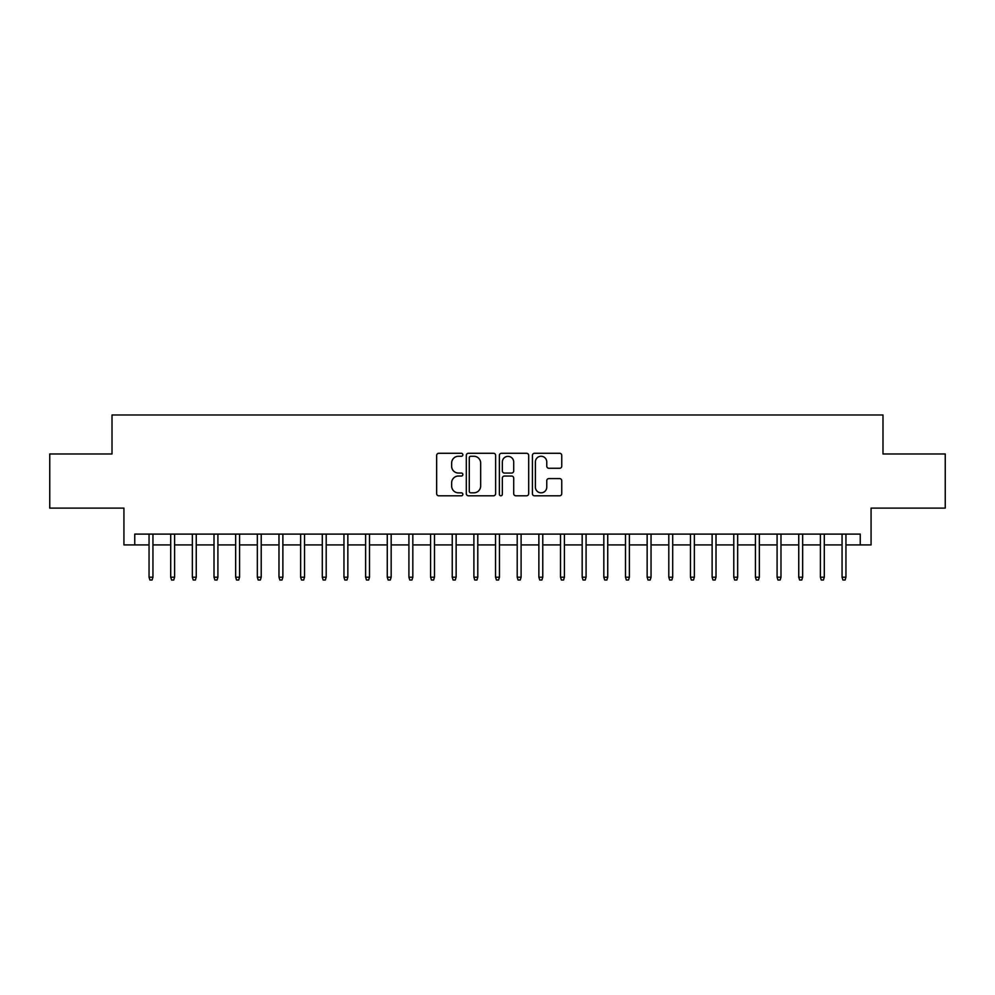 <?xml version="1.0" encoding="UTF-8"?>
<svg xmlns="http://www.w3.org/2000/svg" width="995" height="995" viewBox="0 0 995 995"><rect width="100%" height="100%" fill="white"/><g stroke="black" fill="none" stroke-linecap="round" stroke-linejoin="round"><path stroke-width="1.49" d="M462.849 454.777A1.492 1.492 0 0 0 461.357 453.285L438.783 453.285A2.127 2.127 0 0 0 436.656 455.411L436.656 493.682A2.127 2.127 0 0 0 438.783 495.796L461.357 495.796A1.492 1.492 0 0 0 462.849 494.316A1.492 1.492 0 0 0 461.357 492.823L458.434 492.823A6.803 6.803 0 0 1 451.643 486.02L451.643 482.836A6.803 6.803 0 0 1 458.434 476.033L461.357 476.033A1.492 1.492 0 0 0 462.849 474.54A1.492 1.492 0 0 0 461.357 473.06L458.434 473.06A6.803 6.803 0 0 1 451.643 466.257L451.643 463.061A6.803 6.803 0 0 1 458.434 456.257L461.357 456.257A1.492 1.492 0 0 0 462.849 454.777M559.625 468.272A2.127 2.127 0 0 0 561.752 466.145L561.752 455.411A2.127 2.127 0 0 0 559.625 453.285L534.539 453.285A2.127 2.127 0 0 0 532.412 455.411L532.412 493.682A2.127 2.127 0 0 0 534.539 495.796L559.625 495.796A2.127 2.127 0 0 0 561.752 493.682L561.752 480.709A2.127 2.127 0 0 0 559.625 478.583L548.892 478.583A2.127 2.127 0 0 0 546.765 480.709L546.765 487.14A5.684 5.684 0 0 1 541.081 492.823A5.684 5.684 0 0 1 535.397 487.14L535.397 461.954A5.684 5.684 0 0 1 541.081 456.257A5.684 5.684 0 0 1 546.765 461.954L546.765 466.145A2.127 2.127 0 0 0 548.892 468.272L559.625 468.272M134.748 544.924L134.748 534.104L860.252 534.104L860.252 544.924L871.073 544.924L871.073 508.109L945.25 508.109L945.25 453.969L882.988 453.969L882.988 414.99L112.012 414.99L112.012 453.969L49.75 453.969L49.75 508.109L123.927 508.109L123.927 544.924L149.051 544.924M495.634 455.411A2.127 2.127 0 0 0 493.52 453.285L468.434 453.285A2.127 2.127 0 0 0 466.307 455.411L466.307 493.682A2.127 2.127 0 0 0 468.434 495.796L493.52 495.796A2.127 2.127 0 0 0 495.634 493.682L495.634 455.411M501.48 453.285L526.566 453.285A2.127 2.127 0 0 1 528.693 455.411L528.693 493.682A2.127 2.127 0 0 1 526.566 495.796L515.833 495.796A2.127 2.127 0 0 1 513.706 493.682L513.706 478.16A2.127 2.127 0 0 0 511.579 476.033L504.465 476.033A2.127 2.127 0 0 0 502.338 478.16L502.338 494.316A1.492 1.492 0 0 1 500.846 495.796A1.492 1.492 0 0 1 499.366 494.316L499.366 455.411A2.127 2.127 0 0 1 501.48 453.285M152.944 544.924L170.705 544.924M174.598 544.924L192.358 544.924M196.251 544.924L214.012 544.924M217.917 544.924L235.666 544.924M239.571 544.924L257.332 544.924M261.225 544.924L278.986 544.924M282.878 544.924L300.639 544.924M304.545 544.924L322.293 544.924M326.198 544.924L343.959 544.924M347.852 544.924L365.613 544.924M369.506 544.924L387.266 544.924M391.172 544.924L408.92 544.924M412.825 544.924L430.586 544.924M434.479 544.924L452.24 544.924M456.133 544.924L473.894 544.924M477.787 544.924L495.547 544.924M499.453 544.924L517.213 544.924M521.106 544.924L538.867 544.924M542.76 544.924L560.521 544.924M564.414 544.924L582.174 544.924M586.08 544.924L603.828 544.924M607.734 544.924L625.494 544.924M629.387 544.924L647.148 544.924M651.041 544.924L668.802 544.924M672.707 544.924L690.455 544.924M694.361 544.924L712.121 544.924M716.014 544.924L733.775 544.924M737.668 544.924L755.429 544.924M759.334 544.924L777.083 544.924M780.988 544.924L798.749 544.924M802.642 544.924L820.402 544.924M824.295 544.924L842.056 544.924M845.949 544.924L860.252 544.924M470.772 456.257A1.492 1.492 0 0 0 469.279 457.75L469.279 491.343A1.492 1.492 0 0 0 470.772 492.823L473.856 492.823A6.803 6.803 0 0 0 480.66 486.02L480.66 463.061A6.803 6.803 0 0 0 473.856 456.257L470.772 456.257M513.706 462.053A5.684 5.684 0 0 0 508.022 456.369A5.684 5.684 0 0 0 502.338 462.053L502.338 470.933A2.127 2.127 0 0 0 504.465 473.06L511.579 473.06A2.127 2.127 0 0 0 513.706 470.933L513.706 462.053M149.051 577.199L149.909 580.01L152.073 580.01L152.944 577.199L149.051 577.199L149.051 534.104M152.944 577.199L152.944 534.104M170.705 577.199L171.563 580.01L173.739 580.01L174.598 577.199L170.705 577.199L170.705 534.104M174.598 577.199L174.598 534.104M192.358 577.199L193.229 580.01L195.393 580.01L196.251 577.199L192.358 577.199L192.358 534.104M196.251 577.199L196.251 534.104M214.012 577.199L214.883 580.01L217.047 580.01L217.917 577.199L214.012 577.199L214.012 534.104M217.917 577.199L217.917 534.104M235.666 577.199L236.536 580.01L238.7 580.01L239.571 577.199L235.666 577.199L235.666 534.104M239.571 577.199L239.571 534.104M257.332 577.199L258.19 580.01L260.354 580.01L261.225 577.199L257.332 577.199L257.332 534.104M261.225 577.199L261.225 534.104M278.986 577.199L279.856 580.01L282.02 580.01L282.878 577.199L278.986 577.199L278.986 534.104M282.878 577.199L282.878 534.104M300.639 577.199L301.51 580.01L303.674 580.01L304.545 577.199L300.639 577.199L300.639 534.104M304.545 577.199L304.545 534.104M322.293 577.199L323.164 580.01L325.328 580.01L326.198 577.199L322.293 577.199L322.293 534.104M326.198 577.199L326.198 534.104M343.959 577.199L344.817 580.01L346.981 580.01L347.852 577.199L343.959 577.199L343.959 534.104M347.852 577.199L347.852 534.104M365.613 577.199L366.483 580.01L368.647 580.01L369.506 577.199L365.613 577.199L365.613 534.104M369.506 577.199L369.506 534.104M387.266 577.199L388.137 580.01L390.301 580.01L391.172 577.199L387.266 577.199L387.266 534.104M391.172 577.199L391.172 534.104M408.92 577.199L409.791 580.01L411.955 580.01L412.825 577.199L408.92 577.199L408.92 534.104M412.825 577.199L412.825 534.104M430.586 577.199L431.444 580.01L433.609 580.01L434.479 577.199L430.586 577.199L430.586 534.104M434.479 577.199L434.479 534.104M452.24 577.199L453.098 580.01L455.275 580.01L456.133 577.199L452.24 577.199L452.24 534.104M456.133 577.199L456.133 534.104M473.894 577.199L474.764 580.01L476.928 580.01L477.787 577.199L473.894 577.199L473.894 534.104M477.787 577.199L477.787 534.104M495.547 577.199L496.418 580.01L498.582 580.01L499.453 577.199L495.547 577.199L495.547 534.104M499.453 577.199L499.453 534.104M517.213 577.199L518.072 580.01L520.236 580.01L521.106 577.199L517.213 577.199L517.213 534.104M521.106 577.199L521.106 534.104M538.867 577.199L539.725 580.01L541.902 580.01L542.76 577.199L538.867 577.199L538.867 534.104M542.76 577.199L542.76 534.104M560.521 577.199L561.391 580.01L563.556 580.01L564.414 577.199L560.521 577.199L560.521 534.104M564.414 577.199L564.414 534.104M582.174 577.199L583.045 580.01L585.209 580.01L586.08 577.199L582.174 577.199L582.174 534.104M586.08 577.199L586.08 534.104M603.828 577.199L604.699 580.01L606.863 580.01L607.734 577.199L603.828 577.199L603.828 534.104M607.734 577.199L607.734 534.104M625.494 577.199L626.352 580.01L628.517 580.01L629.387 577.199L625.494 577.199L625.494 534.104M629.387 577.199L629.387 534.104M647.148 577.199L648.019 580.01L650.183 580.01L651.041 577.199L647.148 577.199L647.148 534.104M651.041 577.199L651.041 534.104M668.802 577.199L669.672 580.01L671.836 580.01L672.707 577.199L668.802 577.199L668.802 534.104M672.707 577.199L672.707 534.104M690.455 577.199L691.326 580.01L693.49 580.01L694.361 577.199L690.455 577.199L690.455 534.104M694.361 577.199L694.361 534.104M712.121 577.199L712.98 580.01L715.144 580.01L716.014 577.199L712.121 577.199L712.121 534.104M716.014 577.199L716.014 534.104M733.775 577.199L734.646 580.01L736.81 580.01L737.668 577.199L733.775 577.199L733.775 534.104M737.668 577.199L737.668 534.104M755.429 577.199L756.299 580.01L758.464 580.01L759.334 577.199L755.429 577.199L755.429 534.104M759.334 577.199L759.334 534.104M777.083 577.199L777.953 580.01L780.117 580.01L780.988 577.199L777.083 577.199L777.083 534.104M780.988 577.199L780.988 534.104M798.749 577.199L799.607 580.01L801.771 580.01L802.642 577.199L798.749 577.199L798.749 534.104M802.642 577.199L802.642 534.104M820.402 577.199L821.261 580.01L823.437 580.01L824.295 577.199L820.402 577.199L820.402 534.104M824.295 577.199L824.295 534.104M842.056 577.199L842.927 580.01L845.091 580.01L845.949 577.199L842.056 577.199L842.056 534.104M845.949 577.199L845.949 534.104"/></g></svg>
